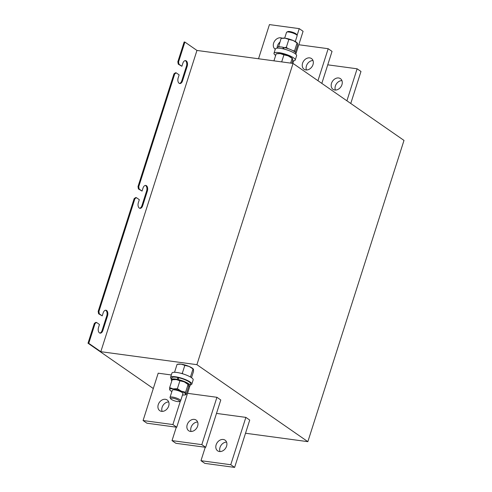 <?xml version="1.0" encoding="UTF-8"?>
<svg xmlns="http://www.w3.org/2000/svg" width="492" height="492" viewBox="0 0 492 492"><rect width="100%" height="100%" fill="white"/><g stroke="black" fill="none" stroke-linecap="round" stroke-linejoin="round"><path stroke-width="0.74" d="M335.378 90.061A6.501 5.037 124.8 0 1 335.372 85.971A6.501 5.037 124.8 0 1 341.94 80.608M341.94 84.698A6.501 5.037 -55.2 0 0 340.433 78.652A6.501 5.037 -55.2 0 0 331.516 83.289A6.501 5.037 -55.2 0 0 333.022 89.335A6.501 5.037 -55.2 0 0 341.94 84.698M220.01 451.564A6.501 5.037 124.8 0 1 220.004 447.468A6.501 5.037 124.8 0 1 226.566 442.105M226.572 446.201A6.501 5.037 -55.2 0 0 225.065 440.156A6.501 5.037 -55.2 0 0 216.142 444.793A6.501 5.037 -55.2 0 0 217.648 450.838A6.501 5.037 -55.2 0 0 226.572 446.201M282.101 38.216A6.501 5.037 -55.2 0 0 273.626 43.124A6.501 5.037 -55.2 0 0 275.133 49.169A6.501 5.037 -55.2 0 0 275.274 49.261M277.144 47.835A6.501 5.037 124.8 0 1 277.488 45.799A6.501 5.037 124.8 0 1 279.917 42.115M158.258 404.621A6.501 5.037 -55.2 0 0 159.765 410.672A6.501 5.037 -55.2 0 0 168.688 406.029A6.501 5.037 -55.2 0 0 167.182 399.984A6.501 5.037 -55.2 0 0 158.258 404.621M162.12 411.392A6.501 5.037 124.8 0 1 162.12 407.302A6.501 5.037 124.8 0 1 168.682 401.939M312.998 64.618A6.501 5.037 -55.2 0 0 311.491 58.566A6.501 5.037 -55.2 0 0 302.574 63.204A6.501 5.037 -55.2 0 0 304.081 69.255A6.501 5.037 -55.2 0 0 312.998 64.618M312.992 60.522A6.501 5.037 -55.2 0 0 306.43 65.885A6.501 5.037 -55.2 0 0 306.436 69.975M197.63 426.115A6.501 5.037 -55.2 0 0 196.123 420.07A6.501 5.037 -55.2 0 0 187.2 424.707A6.501 5.037 -55.2 0 0 188.707 430.752A6.501 5.037 -55.2 0 0 197.63 426.115M197.624 422.025A6.501 5.037 -55.2 0 0 191.062 427.382A6.501 5.037 -55.2 0 0 191.062 431.478M170.669 398.754L170.091 397.708A5.572 1.298 17.7 0 1 170.035 397.358A5.572 1.298 17.7 0 1 171.659 396.97A5.572 1.298 17.7 0 1 177.612 398.508A5.572 1.298 17.7 0 1 180.65 400.752A5.572 1.298 17.7 0 1 180.404 400.998L179.328 401.515A4.68 1.089 17.7 0 1 178.165 401.638A4.68 1.089 17.7 0 1 173.67 400.543A4.68 1.089 17.7 0 1 170.669 398.754A4.68 1.089 17.7 0 1 171.991 398.133A4.68 1.089 17.7 0 1 177.458 399.633A4.68 1.089 17.7 0 1 179.328 401.515M180.65 400.752L182.944 393.575A5.572 1.298 -162.3 0 0 179.906 391.337A5.572 1.298 -162.3 0 0 173.953 389.793A5.572 1.298 -162.3 0 0 172.323 390.187L170.035 397.358M190.14 384.935A11.15 2.595 -162.3 0 0 191.794 384.166L193.172 379.861A11.15 2.595 -162.3 0 0 188.602 376.054A11.15 2.595 -162.3 0 0 177.956 372.647A11.15 2.595 -162.3 0 0 171.929 373.084L170.558 377.389A11.15 2.595 -162.3 0 0 171.462 378.975M191.794 384.166A11.15 2.595 -162.3 0 0 189.445 381.546A11.15 2.595 -162.3 0 0 177.993 377.229A11.15 2.595 -162.3 0 0 170.558 377.389M295.292 41.537L297.143 35.744A5.572 1.298 -162.3 0 0 297.082 35.399A5.572 1.298 -162.3 0 0 293.503 33.265A5.572 1.298 -162.3 0 0 288.152 31.962A5.572 1.298 -162.3 0 0 286.768 32.109A5.572 1.298 -162.3 0 0 286.522 32.355L284.671 38.148M258.534 58.757L269.438 24.6L299.234 28.628L297.076 35.387L296.504 34.354A4.68 1.089 -162.3 0 0 293.503 32.558A4.68 1.089 -162.3 0 0 289.007 31.47A4.68 1.089 -162.3 0 0 287.845 31.593L286.768 32.109M275.674 55.418A11.15 2.595 17.7 0 1 274.007 53.241A11.15 2.595 17.7 0 1 280.028 52.804A11.15 2.595 17.7 0 1 290.674 56.211A11.15 2.595 17.7 0 1 295.243 60.018A11.15 2.595 17.7 0 1 292.617 60.824M274.007 53.241L275.379 48.942A11.15 2.595 17.7 0 1 282.814 48.782A11.15 2.595 17.7 0 1 294.265 53.099A11.15 2.595 17.7 0 1 296.621 55.719L295.243 60.018M174.555 372.278L177.083 364.332L178.51 364.098A8.358 1.943 17.7 0 1 181.173 364.166A8.358 1.943 17.7 0 1 189.149 366.454A8.358 1.943 17.7 0 1 193.012 368.723L193.301 369.006M171.327 374.966L158.19 373.188L143.08 420.531L146.942 423.206L176.733 427.234L190.238 384.922M245.52 433.243L307.851 441.662L196.905 364.67L100.811 351.688L88.751 343.324L88.006 343.219L153.295 388.526M216.498 413.415L245.871 417.382L230.76 464.725L200.97 460.697L205.256 447.259M230.76 464.725L234.623 467.4L249.727 420.063L245.871 417.382M187.557 393.329L216.929 397.296L220.785 399.978L205.681 447.314L201.818 444.639L216.929 397.296M184.894 42.072L184.149 41.974L177.833 61.771L178.578 61.869L184.894 42.072L196.954 50.442L293.041 63.425L403.993 140.411L307.851 441.662M176.247 72.865L175.503 72.767L173.983 73.818L138 186.573L138.744 186.671L174.728 73.917L176.247 72.865L179.137 74.876L178.178 77.89A4.182 2.454 97.7 0 0 179.789 83.535A4.182 2.454 97.7 0 0 182.52 80.897L187.188 66.266A4.182 2.454 97.7 0 0 185.576 60.621A4.182 2.454 97.7 0 0 182.846 63.253L181.886 66.266L178.99 64.261L178.578 61.869M173.983 73.818L174.728 73.917M136.413 197.667L135.669 197.569L134.156 198.62L98.172 311.375L98.917 311.473L134.9 198.725L136.413 197.667L139.31 199.678L138.35 202.692A4.182 2.454 97.7 0 0 139.962 208.337A4.182 2.454 97.7 0 0 142.686 205.705L147.36 191.074A4.182 2.454 97.7 0 0 145.749 185.422A4.182 2.454 97.7 0 0 143.018 188.061L142.059 191.074L139.162 189.063L138.744 186.671M134.156 198.62L134.9 198.725M88.751 343.324L95.073 323.527L96.586 322.475L99.476 324.48L98.517 327.494A4.182 2.454 97.7 0 0 100.128 333.146A4.182 2.454 97.7 0 0 102.859 330.507L107.527 315.876A4.182 2.454 97.7 0 0 105.915 310.224A4.182 2.454 97.7 0 0 103.185 312.863L102.225 315.876L99.335 313.865L98.917 311.473M88.006 343.219L94.329 323.422L95.073 323.527M196.905 364.67L293.041 63.425M100.811 351.688L196.954 50.442M96.586 322.475L95.842 322.371L94.329 323.422M105.54 310.224A4.182 2.454 -82.3 0 1 106.782 315.772L102.115 330.409A4.182 2.454 -82.3 0 1 99.765 333.047M98.172 311.375L98.585 313.767L102.225 315.876M145.368 185.422A4.182 2.454 -82.3 0 1 146.616 190.97L141.942 205.601A4.182 2.454 -82.3 0 1 139.593 208.239M138 186.573L138.418 188.965L142.059 191.074M185.201 60.614A4.182 2.454 -82.3 0 1 186.443 66.168L181.776 80.799A4.182 2.454 -82.3 0 1 179.42 83.437M177.833 61.771L178.245 64.157L181.886 66.266M98.585 313.767L99.335 313.865M138.418 188.965L139.162 189.063M178.245 64.157L178.99 64.261M327.746 64.827L357.118 68.794L346.903 100.799M350.765 103.474L360.98 71.469L357.118 68.794M234.623 467.4L204.826 463.372L200.97 460.697M299.234 28.628L303.09 31.303L295.784 54.2M292.851 63.394L293.687 60.78M143.08 420.531L172.877 424.553L180.392 401.005M172.877 424.553L176.733 427.234M321.823 83.394L332.038 51.389L328.176 48.708L298.804 44.741M317.961 80.713L328.176 48.708M205.681 447.314L175.884 443.292L172.022 440.611L201.818 444.639M176.314 427.173L172.022 440.611M273.939 60.842L276.19 53.788L280.28 53.622L283.933 54.833L281.682 61.887M283.933 54.833L288.257 55.91L292.143 58.37L290.637 63.099M292.599 58.923L292.143 58.37L292.599 58.923L292.617 60.86L291.848 63.259M276.19 53.788L277.623 53.548A8.358 1.943 17.7 0 1 280.28 53.622A8.358 1.943 17.7 0 1 288.257 55.91A8.358 1.943 17.7 0 1 292.119 58.179L292.408 58.462M283.706 48.991L284.179 47.496A9.803 2.282 -162.3 0 1 295.913 53.499L295.71 54.132M277.039 48.173L277.236 47.539A9.803 2.282 -162.3 0 1 283.294 47.3L282.82 48.782M283.294 47.3L283.995 48.075M278.552 46.881L281.11 38.382L285.2 38.21L288.847 39.428L286.326 47.337L287.992 48.585M292.802 50.608L294.536 50.873L294.499 51.629M288.847 39.428L293.177 40.504L297.063 42.964L294.536 50.873M297.519 43.517L297.063 42.964L297.519 43.517L297.531 45.455L295.341 52.318M278.583 46.291L279.751 46.838M284.505 47.57L286.326 47.337M281.11 38.382L282.537 38.142A8.358 1.943 17.7 0 1 285.2 38.21A8.358 1.943 17.7 0 1 293.177 40.504A8.358 1.943 17.7 0 1 297.033 42.773L297.322 43.056M284.075 47.835A8.358 1.943 -162.3 0 0 283.712 47.761M177.083 364.332L181.173 364.166L184.826 365.378L182.298 373.293L183.104 373.926M189.992 376.767L190.496 377.05M184.826 365.378L189.149 366.454L193.036 368.914L190.515 376.829M193.491 369.467L193.036 368.914L193.491 369.467L193.51 371.405L191.499 377.69M181.407 373.428L182.298 373.293M170.115 390.144L169.654 389.59L169.642 387.653L172.169 379.738L176.259 379.572L179.906 380.79L177.384 388.698L181.265 391.158L185.595 392.235L185.607 394.172L186.068 394.725L188.59 386.81L188.577 384.873L188.122 384.32L185.595 392.235M179.906 380.79L184.236 381.86L188.577 384.873M182.501 394.959A8.358 1.943 -162.3 0 0 184.635 394.959L186.068 394.725M169.642 387.653L173.289 388.871L177.384 388.698M172.169 379.738L173.596 379.504A8.358 1.943 17.7 0 1 176.259 379.572A8.358 1.943 17.7 0 1 177.735 379.824A8.358 1.943 17.7 0 1 178.621 380.021A8.358 1.943 17.7 0 1 184.236 381.86A8.358 1.943 17.7 0 1 188.092 384.129L188.381 384.418M184.635 394.959A8.358 1.943 -162.3 0 0 185.607 394.172A8.358 1.943 -162.3 0 0 181.265 391.158A8.358 1.943 -162.3 0 0 173.289 388.871A8.358 1.943 -162.3 0 0 169.654 389.59A8.358 1.943 -162.3 0 0 170.14 390.334A8.358 1.943 -162.3 0 0 171.88 391.564M178.596 378.33L177.895 377.555A9.803 2.282 -162.3 0 0 171.837 377.794L171.265 379.603A9.803 2.282 -162.3 0 0 171.831 380.79M189.937 385.562L190.515 383.754A9.803 2.282 -162.3 0 0 178.78 377.751L178.202 379.56A9.803 2.282 -162.3 0 1 189.937 385.562A9.803 2.282 -162.3 0 1 188.627 386.226M177.895 377.555L177.317 379.363A9.803 2.282 -162.3 0 0 171.265 379.603M178.621 380.021L178.202 379.56M177.317 379.363L177.735 379.824M106.782 315.772L107.527 315.876M102.115 330.409L102.859 330.507M141.942 205.601L142.686 205.705M146.616 190.97L147.36 191.074M186.443 66.168L187.188 66.266M181.776 80.799L182.52 80.897"/></g></svg>
